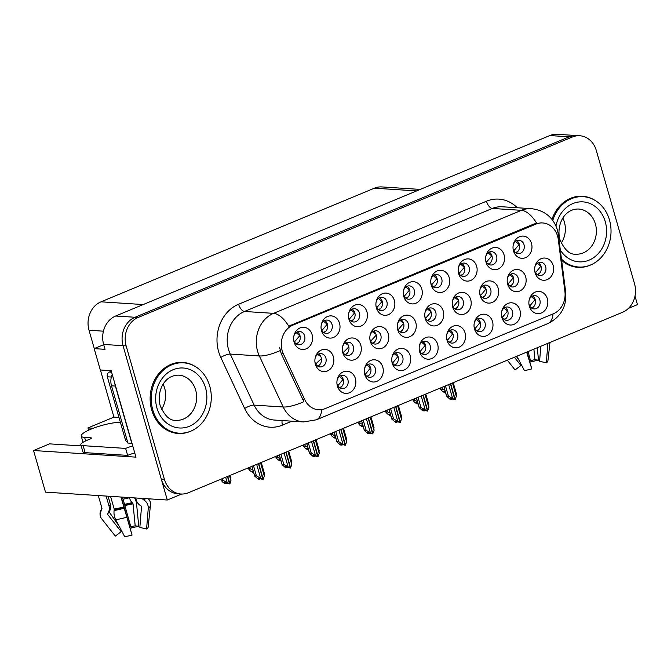 <?xml version="1.0" encoding="UTF-8"?>
<svg xmlns="http://www.w3.org/2000/svg" width="671" height="671" viewBox="0 0 671 671"><rect width="100%" height="100%" fill="white"/><g stroke="black" fill="none" stroke-linecap="round" stroke-linejoin="round"><path stroke-width="1.01" d="M293.663 339.685A6.676 5.687 93.7 0 0 293.823 340.382A6.676 5.687 93.7 0 0 298.796 344.802A6.676 5.687 93.7 0 0 304.626 335.894A6.676 5.687 93.7 0 0 299.652 331.474A6.676 5.687 93.7 0 0 293.906 335.894M297.287 331.91A6.676 5.687 -86.3 0 1 299.971 335.592A6.676 5.687 -86.3 0 1 296.507 344.064M294.108 342.135A11.13 9.478 93.7 0 0 306.102 348.861A11.13 9.478 93.7 0 0 312.099 334.653A11.13 9.478 93.7 0 0 302.99 327.272A11.13 9.478 93.7 0 0 294.032 335.341A11.13 9.478 93.7 0 0 293.722 340.247A11.13 9.478 93.7 0 0 294.108 342.135M397.333 327.54A6.676 5.687 93.7 0 0 397.5 328.245A6.676 5.687 93.7 0 0 402.466 332.657A6.676 5.687 93.7 0 0 408.295 323.757A6.676 5.687 93.7 0 0 403.33 319.337A6.676 5.687 93.7 0 0 397.584 323.749M400.964 319.773A6.676 5.687 -86.3 0 1 403.64 323.456A6.676 5.687 -86.3 0 1 400.176 331.927M397.777 329.989A11.13 9.478 93.7 0 0 409.78 336.725A11.13 9.478 93.7 0 0 415.777 322.508A11.13 9.478 93.7 0 0 406.668 315.135A11.13 9.478 93.7 0 0 397.71 323.196A11.13 9.478 93.7 0 0 397.391 328.102A11.13 9.478 93.7 0 0 397.777 329.989M501.489 315.202A6.676 5.687 93.7 0 0 501.656 315.898A6.676 5.687 93.7 0 0 506.622 320.319A6.676 5.687 93.7 0 0 512.451 311.411A6.676 5.687 93.7 0 0 507.486 306.991A6.676 5.687 93.7 0 0 501.74 311.403M505.12 307.427A6.676 5.687 -86.3 0 1 507.796 311.109A6.676 5.687 -86.3 0 1 504.332 319.581M501.933 317.643A11.13 9.478 93.7 0 0 513.936 324.378A11.13 9.478 93.7 0 0 519.933 310.17A11.13 9.478 93.7 0 0 510.824 302.789A11.13 9.478 93.7 0 0 501.866 310.858A11.13 9.478 93.7 0 0 501.547 315.764A11.13 9.478 93.7 0 0 501.933 317.643M314.917 361.795A6.676 5.687 93.7 0 0 315.085 362.499A6.676 5.687 93.7 0 0 320.05 366.92A6.676 5.687 93.7 0 0 325.88 358.012A6.676 5.687 93.7 0 0 320.914 353.592A6.676 5.687 93.7 0 0 315.16 358.004M318.549 354.028A6.676 5.687 -86.3 0 1 321.224 357.71A6.676 5.687 -86.3 0 1 317.76 366.181M315.362 364.244A11.13 9.478 93.7 0 0 327.364 370.979A11.13 9.478 93.7 0 0 333.361 356.762A11.13 9.478 93.7 0 0 324.244 349.39A11.13 9.478 93.7 0 0 315.295 357.45A11.13 9.478 93.7 0 0 314.976 362.357A11.13 9.478 93.7 0 0 315.362 364.244M528.916 303.804A6.676 5.687 93.7 0 0 529.083 304.5A6.676 5.687 93.7 0 0 534.049 308.92A6.676 5.687 93.7 0 0 539.878 300.012A6.676 5.687 93.7 0 0 534.913 295.592A6.676 5.687 93.7 0 0 529.159 300.004M532.548 296.028A6.676 5.687 -86.3 0 1 535.223 299.711A6.676 5.687 -86.3 0 1 531.759 308.182M529.36 306.244A11.13 9.478 93.7 0 0 541.363 312.98A11.13 9.478 93.7 0 0 547.36 298.771A11.13 9.478 93.7 0 0 538.251 291.39A11.13 9.478 93.7 0 0 529.293 299.459A11.13 9.478 93.7 0 0 528.974 304.366A11.13 9.478 93.7 0 0 529.36 306.244M513.055 248.496A6.676 5.687 93.7 0 0 513.223 249.193A6.676 5.687 93.7 0 0 518.188 253.613A6.676 5.687 93.7 0 0 524.017 244.705A6.676 5.687 93.7 0 0 519.052 240.285A6.676 5.687 93.7 0 0 513.307 244.705M516.687 240.721A6.676 5.687 -86.3 0 1 519.362 244.403A6.676 5.687 -86.3 0 1 515.898 252.875M513.5 250.946A11.13 9.478 93.7 0 0 525.502 257.681A11.13 9.478 93.7 0 0 531.499 243.464A11.13 9.478 93.7 0 0 522.39 236.083A11.13 9.478 93.7 0 0 513.432 244.152A11.13 9.478 93.7 0 0 513.114 249.058A11.13 9.478 93.7 0 0 513.5 250.946M452.279 304.709A6.676 5.687 93.7 0 0 452.447 305.406A6.676 5.687 93.7 0 0 457.412 309.826A6.676 5.687 93.7 0 0 463.242 300.918A6.676 5.687 93.7 0 0 458.276 296.498A6.676 5.687 93.7 0 0 452.531 300.91M455.911 296.934A6.676 5.687 -86.3 0 1 458.587 300.616A6.676 5.687 -86.3 0 1 455.123 309.088M452.724 307.15A11.13 9.478 93.7 0 0 464.726 313.885A11.13 9.478 93.7 0 0 470.723 299.669A11.13 9.478 93.7 0 0 461.614 292.296A11.13 9.478 93.7 0 0 452.657 300.365A11.13 9.478 93.7 0 0 452.338 305.271A11.13 9.478 93.7 0 0 452.724 307.15M369.864 338.964A6.676 5.687 93.7 0 0 370.031 339.66A6.676 5.687 93.7 0 0 374.997 344.08A6.676 5.687 93.7 0 0 380.826 335.173A6.676 5.687 93.7 0 0 375.861 330.753A6.676 5.687 93.7 0 0 370.107 335.165M373.495 331.189A6.676 5.687 -86.3 0 1 376.171 334.871A6.676 5.687 -86.3 0 1 372.707 343.342M370.308 341.405A11.13 9.478 93.7 0 0 382.311 348.14A11.13 9.478 93.7 0 0 388.299 333.923A11.13 9.478 93.7 0 0 379.19 326.551A11.13 9.478 93.7 0 0 370.241 334.619A11.13 9.478 93.7 0 0 369.922 339.526A11.13 9.478 93.7 0 0 370.308 341.405M474.07 326.601A6.676 5.687 93.7 0 0 474.229 327.297A6.676 5.687 93.7 0 0 479.203 331.717A6.676 5.687 93.7 0 0 485.032 322.81A6.676 5.687 93.7 0 0 480.059 318.389A6.676 5.687 93.7 0 0 474.313 322.801M477.693 318.826A6.676 5.687 -86.3 0 1 480.377 322.508A6.676 5.687 -86.3 0 1 476.913 330.979M474.514 329.042A11.13 9.478 93.7 0 0 486.517 335.777A11.13 9.478 93.7 0 0 492.506 321.568A11.13 9.478 93.7 0 0 483.397 314.187A11.13 9.478 93.7 0 0 474.447 322.256A11.13 9.478 93.7 0 0 474.129 327.163A11.13 9.478 93.7 0 0 474.514 329.042M446.643 337.999A6.676 5.687 93.7 0 0 446.811 338.696A6.676 5.687 93.7 0 0 451.776 343.116A6.676 5.687 93.7 0 0 457.605 334.208A6.676 5.687 93.7 0 0 452.64 329.788A6.676 5.687 93.7 0 0 446.886 334.2M450.275 330.224A6.676 5.687 -86.3 0 1 452.95 333.906A6.676 5.687 -86.3 0 1 449.486 342.378M447.087 340.44A11.13 9.478 93.7 0 0 459.09 347.175A11.13 9.478 93.7 0 0 465.078 332.967A11.13 9.478 93.7 0 0 455.97 325.586A11.13 9.478 93.7 0 0 447.02 333.655A11.13 9.478 93.7 0 0 446.701 338.561A11.13 9.478 93.7 0 0 447.087 340.44M485.636 259.895A6.676 5.687 93.7 0 0 485.796 260.591A6.676 5.687 93.7 0 0 490.769 265.011A6.676 5.687 93.7 0 0 496.599 256.104A6.676 5.687 93.7 0 0 491.625 251.684A6.676 5.687 93.7 0 0 485.879 256.104M489.26 252.12A6.676 5.687 -86.3 0 1 491.944 255.802A6.676 5.687 -86.3 0 1 488.48 264.273M486.081 262.344A11.13 9.478 93.7 0 0 498.083 269.079A11.13 9.478 93.7 0 0 504.072 254.863A11.13 9.478 93.7 0 0 494.963 247.482A11.13 9.478 93.7 0 0 486.014 255.55A11.13 9.478 93.7 0 0 485.695 260.457A11.13 9.478 93.7 0 0 486.081 262.344M430.782 282.692A6.676 5.687 93.7 0 0 430.95 283.388A6.676 5.687 93.7 0 0 435.915 287.809A6.676 5.687 93.7 0 0 441.744 278.901A6.676 5.687 93.7 0 0 436.779 274.481A6.676 5.687 93.7 0 0 431.034 278.901M434.414 274.917A6.676 5.687 -86.3 0 1 437.089 278.599A6.676 5.687 -86.3 0 1 433.625 287.071M431.227 285.141A11.13 9.478 93.7 0 0 443.229 291.877A11.13 9.478 93.7 0 0 449.226 277.66A11.13 9.478 93.7 0 0 440.117 270.279A11.13 9.478 93.7 0 0 431.159 278.348A11.13 9.478 93.7 0 0 430.841 283.254A11.13 9.478 93.7 0 0 431.227 285.141M479.757 293.286A6.676 5.687 93.7 0 0 479.916 293.982A6.676 5.687 93.7 0 0 484.89 298.402A6.676 5.687 93.7 0 0 490.719 289.495A6.676 5.687 93.7 0 0 485.745 285.083A6.676 5.687 93.7 0 0 480 289.495M483.38 285.51A6.676 5.687 -86.3 0 1 486.064 289.201A6.676 5.687 -86.3 0 1 482.6 297.672M480.201 295.735A11.13 9.478 93.7 0 0 492.204 302.47A11.13 9.478 93.7 0 0 498.192 288.253A11.13 9.478 93.7 0 0 489.084 280.881A11.13 9.478 93.7 0 0 480.134 288.941A11.13 9.478 93.7 0 0 479.815 293.848A11.13 9.478 93.7 0 0 480.201 295.735M342.395 350.379A6.676 5.687 93.7 0 0 342.554 351.076A6.676 5.687 93.7 0 0 347.519 355.496A6.676 5.687 93.7 0 0 353.349 346.588A6.676 5.687 93.7 0 0 348.383 342.168A6.676 5.687 93.7 0 0 342.638 346.588M346.018 342.604A6.676 5.687 -86.3 0 1 348.694 346.286A6.676 5.687 -86.3 0 1 345.23 354.758M342.839 352.829A11.13 9.478 93.7 0 0 354.833 359.555A11.13 9.478 93.7 0 0 360.83 345.347A11.13 9.478 93.7 0 0 351.721 337.966A11.13 9.478 93.7 0 0 342.764 346.035A11.13 9.478 93.7 0 0 342.453 350.941A11.13 9.478 93.7 0 0 342.839 352.829M364.37 372.195A6.676 5.687 93.7 0 0 364.529 372.891A6.676 5.687 93.7 0 0 369.503 377.312A6.676 5.687 93.7 0 0 375.332 368.404A6.676 5.687 93.7 0 0 370.358 363.984A6.676 5.687 93.7 0 0 364.613 368.396M367.993 364.42A6.676 5.687 -86.3 0 1 370.677 368.102A6.676 5.687 -86.3 0 1 367.213 376.574M364.814 374.636A11.13 9.478 93.7 0 0 376.817 381.371A11.13 9.478 93.7 0 0 382.805 367.163A11.13 9.478 93.7 0 0 373.697 359.782A11.13 9.478 93.7 0 0 364.747 367.851A11.13 9.478 93.7 0 0 364.428 372.757A11.13 9.478 93.7 0 0 364.814 374.636M375.936 305.49A6.676 5.687 93.7 0 0 376.095 306.186A6.676 5.687 93.7 0 0 381.069 310.606A6.676 5.687 93.7 0 0 386.899 301.698A6.676 5.687 93.7 0 0 381.925 297.278A6.676 5.687 93.7 0 0 376.179 301.698M379.56 297.714A6.676 5.687 -86.3 0 1 382.244 301.396A6.676 5.687 -86.3 0 1 378.78 309.868M376.381 307.939A11.13 9.478 93.7 0 0 388.383 314.674A11.13 9.478 93.7 0 0 394.372 300.457A11.13 9.478 93.7 0 0 385.263 293.076A11.13 9.478 93.7 0 0 376.314 301.145A11.13 9.478 93.7 0 0 375.995 306.051A11.13 9.478 93.7 0 0 376.381 307.939M419.216 349.398A6.676 5.687 93.7 0 0 419.383 350.094A6.676 5.687 93.7 0 0 424.349 354.514A6.676 5.687 93.7 0 0 430.178 345.607A6.676 5.687 93.7 0 0 425.213 341.187A6.676 5.687 93.7 0 0 419.459 345.599M422.847 341.623A6.676 5.687 -86.3 0 1 425.523 345.305A6.676 5.687 -86.3 0 1 422.059 353.776M419.66 351.839A11.13 9.478 93.7 0 0 431.663 358.574A11.13 9.478 93.7 0 0 437.66 344.366A11.13 9.478 93.7 0 0 428.551 336.985A11.13 9.478 93.7 0 0 419.593 345.053A11.13 9.478 93.7 0 0 419.274 349.96A11.13 9.478 93.7 0 0 419.66 351.839M348.509 316.888A6.676 5.687 93.7 0 0 348.677 317.584A6.676 5.687 93.7 0 0 353.642 322.005A6.676 5.687 93.7 0 0 359.471 313.097A6.676 5.687 93.7 0 0 354.506 308.677A6.676 5.687 93.7 0 0 348.752 313.097M352.141 309.113A6.676 5.687 -86.3 0 1 354.816 312.795A6.676 5.687 -86.3 0 1 351.352 321.266M348.954 319.337A11.13 9.478 93.7 0 0 360.956 326.072A11.13 9.478 93.7 0 0 366.953 311.856A11.13 9.478 93.7 0 0 357.836 304.475A11.13 9.478 93.7 0 0 348.886 312.543A11.13 9.478 93.7 0 0 348.568 317.45A11.13 9.478 93.7 0 0 348.954 319.337M507.226 281.87A6.676 5.687 93.7 0 0 507.393 282.566A6.676 5.687 93.7 0 0 512.359 286.987A6.676 5.687 93.7 0 0 518.188 278.079A6.676 5.687 93.7 0 0 513.223 273.659A6.676 5.687 93.7 0 0 507.469 278.071M510.857 274.095A6.676 5.687 -86.3 0 1 513.533 277.777A6.676 5.687 -86.3 0 1 510.069 286.249M507.67 284.311A11.13 9.478 93.7 0 0 519.673 291.046A11.13 9.478 93.7 0 0 525.67 276.838A11.13 9.478 93.7 0 0 516.561 269.457A11.13 9.478 93.7 0 0 507.603 277.526A11.13 9.478 93.7 0 0 507.284 282.432A11.13 9.478 93.7 0 0 507.67 284.311M336.943 383.594A6.676 5.687 93.7 0 0 337.11 384.29A6.676 5.687 93.7 0 0 342.076 388.71A6.676 5.687 93.7 0 0 347.905 379.803A6.676 5.687 93.7 0 0 342.94 375.383A6.676 5.687 93.7 0 0 337.186 379.794M340.574 375.819A6.676 5.687 -86.3 0 1 343.25 379.501A6.676 5.687 -86.3 0 1 339.786 387.972M337.387 386.035A11.13 9.478 93.7 0 0 349.39 392.77A11.13 9.478 93.7 0 0 355.387 378.561A11.13 9.478 93.7 0 0 346.27 371.18A11.13 9.478 93.7 0 0 337.32 379.249A11.13 9.478 93.7 0 0 337.001 384.156A11.13 9.478 93.7 0 0 337.387 386.035M458.209 271.294A6.676 5.687 93.7 0 0 458.377 271.99A6.676 5.687 93.7 0 0 463.342 276.41A6.676 5.687 93.7 0 0 469.172 267.503A6.676 5.687 93.7 0 0 464.206 263.082A6.676 5.687 93.7 0 0 458.452 267.503M461.841 263.518A6.676 5.687 -86.3 0 1 464.517 267.201A6.676 5.687 -86.3 0 1 461.052 275.672M458.654 273.743A11.13 9.478 93.7 0 0 470.656 280.478A11.13 9.478 93.7 0 0 476.645 266.261A11.13 9.478 93.7 0 0 467.536 258.88A11.13 9.478 93.7 0 0 458.587 266.949A11.13 9.478 93.7 0 0 458.268 271.856A11.13 9.478 93.7 0 0 458.654 273.743M534.703 270.447A6.676 5.687 93.7 0 0 534.862 271.151A6.676 5.687 93.7 0 0 539.836 275.571A6.676 5.687 93.7 0 0 545.666 266.664A6.676 5.687 93.7 0 0 540.692 262.244A6.676 5.687 93.7 0 0 534.946 266.655M538.327 262.68A6.676 5.687 -86.3 0 1 541.011 266.362A6.676 5.687 -86.3 0 1 537.546 274.833M535.148 272.896A11.13 9.478 93.7 0 0 547.142 279.631A11.13 9.478 93.7 0 0 553.139 265.414A11.13 9.478 93.7 0 0 544.03 258.041A11.13 9.478 93.7 0 0 535.072 266.102A11.13 9.478 93.7 0 0 534.762 271.017A11.13 9.478 93.7 0 0 535.148 272.896M321.082 328.287A6.676 5.687 93.7 0 0 321.25 328.983A6.676 5.687 93.7 0 0 326.215 333.403A6.676 5.687 93.7 0 0 332.044 324.496A6.676 5.687 93.7 0 0 327.079 320.075A6.676 5.687 93.7 0 0 321.334 324.496M324.714 320.512A6.676 5.687 -86.3 0 1 327.389 324.194A6.676 5.687 -86.3 0 1 323.925 332.665M321.526 330.736A11.13 9.478 93.7 0 0 333.529 337.463A11.13 9.478 93.7 0 0 339.526 323.254A11.13 9.478 93.7 0 0 330.417 315.873A11.13 9.478 93.7 0 0 321.459 323.942A11.13 9.478 93.7 0 0 321.141 328.849A11.13 9.478 93.7 0 0 321.526 330.736M424.81 316.125A6.676 5.687 93.7 0 0 424.969 316.821A6.676 5.687 93.7 0 0 429.943 321.241A6.676 5.687 93.7 0 0 435.773 312.334A6.676 5.687 93.7 0 0 430.799 307.914A6.676 5.687 93.7 0 0 425.053 312.334M428.433 308.35A6.676 5.687 -86.3 0 1 431.118 312.032A6.676 5.687 -86.3 0 1 427.653 320.503M425.255 318.566A11.13 9.478 93.7 0 0 437.257 325.301A11.13 9.478 93.7 0 0 443.246 311.092A11.13 9.478 93.7 0 0 434.137 303.711A11.13 9.478 93.7 0 0 425.188 311.78A11.13 9.478 93.7 0 0 424.869 316.687A11.13 9.478 93.7 0 0 425.255 318.566M391.797 360.797A6.676 5.687 93.7 0 0 391.956 361.493A6.676 5.687 93.7 0 0 396.922 365.913A6.676 5.687 93.7 0 0 402.751 357.006A6.676 5.687 93.7 0 0 397.786 352.585A6.676 5.687 93.7 0 0 392.04 356.997M395.42 353.021A6.676 5.687 -86.3 0 1 398.096 356.704A6.676 5.687 -86.3 0 1 394.632 365.175M392.241 363.237A11.13 9.478 93.7 0 0 404.236 369.973A11.13 9.478 93.7 0 0 410.233 355.764A11.13 9.478 93.7 0 0 401.124 348.383A11.13 9.478 93.7 0 0 392.166 356.452A11.13 9.478 93.7 0 0 391.856 361.359A11.13 9.478 93.7 0 0 392.241 363.237M403.363 294.091A6.676 5.687 93.7 0 0 403.523 294.787A6.676 5.687 93.7 0 0 408.488 299.207A6.676 5.687 93.7 0 0 414.317 290.3A6.676 5.687 93.7 0 0 409.352 285.88A6.676 5.687 93.7 0 0 403.606 290.3M406.987 286.316A6.676 5.687 -86.3 0 1 409.662 289.998A6.676 5.687 -86.3 0 1 406.198 298.469M403.808 296.54A11.13 9.478 93.7 0 0 415.802 303.275A11.13 9.478 93.7 0 0 421.799 289.058A11.13 9.478 93.7 0 0 412.69 281.677A11.13 9.478 93.7 0 0 403.732 289.746A11.13 9.478 93.7 0 0 403.422 294.653A11.13 9.478 93.7 0 0 403.808 296.54M282.164 350.69A20.029 17.06 93.7 0 0 283.347 353.86L304.768 399.664A20.029 17.06 93.7 0 0 318.49 409.746A20.029 17.06 93.7 0 0 325.183 408.614L553.432 313.743A20.029 17.06 93.7 0 0 564.915 291.541L558.306 239.581A20.029 17.06 93.7 0 0 542.713 222.948A20.029 17.06 93.7 0 0 536.012 224.08L292.959 325.1A20.029 17.06 93.7 0 0 282.164 350.69M628.492 308.333L637.45 304.609L635.001 296.062M167.289 500.012L45.485 492.145L33.55 450.526L135.961 457.144L111.176 370.694L100.314 369.998L94.183 348.626L105.045 349.331L103.644 344.441A22.26 18.956 93.7 0 1 115.63 316.016L549.801 135.559A22.26 18.956 93.7 0 1 557.24 134.301L576.641 135.55A22.26 18.956 93.7 0 0 569.201 136.817L135.03 317.266A22.26 18.956 93.7 0 0 123.045 345.691L167.289 500.012L181.698 494.032M94.183 348.626L103.711 344.668M94.276 348.584L89.017 330.249A22.26 18.956 -86.3 0 1 101.011 301.824L374.418 188.182A22.26 18.956 -86.3 0 1 381.858 186.924L420.256 189.407M93.277 428.257L87.96 427.913L113.927 417.119L100.415 369.998M113.927 417.119L118.993 417.446M33.55 450.526L49.562 443.867L81.191 445.913M88.614 430.203L87.96 427.913M195.186 366.467A35.613 30.329 93.7 0 0 182.772 362.407A35.613 30.329 93.7 0 0 151.688 409.914A35.613 30.329 93.7 0 0 178.184 433.483A35.613 30.329 93.7 0 0 191.017 431.059M176.632 433.34A35.613 30.329 93.7 0 0 179.484 433.189M561.635 260.398A35.613 30.329 93.7 0 0 577.916 267.343A35.613 30.329 93.7 0 0 590.748 264.919M576.364 267.192A35.613 30.329 93.7 0 0 579.224 267.05M321.677 409.604A25.968 12.539 -112.6 0 1 316.418 419.786L303.535 421.933A29.675 25.272 -86.3 0 1 283.212 406.995L259.341 355.957A29.675 25.272 -86.3 0 1 257.589 351.252A29.675 25.272 -86.3 0 1 273.575 313.349A25.968 12.539 67.4 0 1 288.748 326.19L534.074 223.955L541.027 222.839M536.607 223.175A25.968 12.539 -112.6 0 0 521.426 210.333L273.575 313.349L244.479 311.47A29.675 25.272 93.7 0 0 228.492 349.373A29.675 25.272 93.7 0 0 230.254 354.07L254.116 405.108L283.212 406.995A25.968 7.373 -25.1 0 0 303.888 401.694L281.233 353.726L279.681 347.704M579.744 135.752L576.641 135.55A22.26 18.956 93.7 0 0 569.201 136.817L135.03 317.266A22.26 18.956 93.7 0 0 123.045 345.691L161.283 479.069A22.26 18.956 93.7 0 0 177.849 493.797L180.952 493.999A22.26 18.956 93.7 0 0 188.392 492.74L622.562 312.283A22.26 18.956 93.7 0 0 634.548 283.858L596.301 150.489A22.26 18.956 93.7 0 0 579.744 135.752A22.26 18.956 93.7 0 0 572.304 137.018L138.134 317.467A22.26 18.956 93.7 0 0 126.148 345.892L164.387 479.27A22.26 18.956 93.7 0 0 180.952 493.999M594.925 200.327A35.613 30.329 93.7 0 0 582.512 196.268A35.613 30.329 93.7 0 0 551.981 219.409M583.77 196.729A35.613 30.329 93.7 0 0 580.96 196.217M184.039 362.868A35.613 30.329 93.7 0 0 181.22 362.357M445.469 385.892L448.396 396.1L454.854 399.681L450.082 398.322L451.751 399.488L452.355 398.926M448.396 396.1L446.609 395.982L443.9 386.538M454.854 399.681L450.442 383.82M454.946 399.513L456.347 396.46L456.07 392.912M450.686 383.72L455.215 399.53M448.647 384.567L452.514 398.062M451.751 399.488L450.199 399.388L446.601 396.234L443.833 386.571M452.48 382.973L456.347 396.46M531.499 308.014L533.965 306.429M529.729 306.043L534.921 299.711L531.407 296.716M540.969 266.236L537.169 263.376M537.286 274.665L539.752 273.08M540.709 266.362L535.517 272.694M441.895 387.377L442.399 389.13L440.612 389.012L441.862 390.782L444.202 392.409L445.536 392.493M440.26 388.056L440.612 389.264L440.335 388.023M445.225 391.428L444.085 391.352L445.485 392.325M442.399 389.13L444.873 390.186M519.329 244.286L513.869 250.744M519.069 244.412L515.529 241.426M515.647 252.707L518.113 251.122M120.428 422.428A22.26 4.521 -16 0 0 90.971 429.172A22.26 4.521 -16 0 0 81.216 436.058A22.26 4.521 -16 0 0 84.613 437.4L90.82 437.802A3.707 0.755 164 0 1 91.39 438.029A3.707 0.755 164 0 1 89.763 439.178L87.364 440.168A14.837 3.011 164 0 0 80.856 444.764L82.86 451.742A14.837 3.011 164 0 0 85.125 452.64L83.12 445.661A14.837 3.011 164 0 1 80.856 444.764M98.293 495.559L101.942 508.266A0.738 0.73 -5.2 0 1 101.849 508.853L101.313 509.683A8.161 7.985 174.8 0 0 101.724 518.834L115.32 536.095L121.199 531.65L107.603 514.389A0.738 0.73 -5.2 0 1 107.57 513.558L108.106 512.728A8.161 7.985 174.8 0 0 109.079 506.278L106.152 496.062M120.948 497.018L132.061 535.03A17.06 3.464 -16 0 1 124.714 536.699L115.706 519.74A8.161 3.833 -99.7 0 1 114.12 510.514L114.204 509.063L110.556 496.347M135.668 497.974L136.28 500.105A8.161 7.012 -126.4 0 0 140.281 505.422L141.12 505.942A0.738 0.637 53.6 0 1 141.506 506.697L139.853 527.414L146.597 528.991L148.249 508.274A8.161 7.012 -126.4 0 0 143.938 500.012L143.099 499.492A0.738 0.637 53.6 0 1 142.738 499.006L142.571 498.419M108.065 496.188L110.455 504.508A8.161 7.012 53.6 0 1 109.734 510.623L109.256 511.369A0.738 0.637 -126.4 0 0 109.314 512.183L119.052 526.03M132.061 535.03L121.258 497.043M129.411 497.563L129.478 497.807A8.161 3.833 80.3 0 0 132.237 502.696L133.026 503.829L135.19 525.829A10.182 2.063 -16 0 0 130.811 526.827L122.483 497.119M121.619 530.87A10.182 2.063 -16 0 0 121.199 531.65M135.19 525.829L138.771 526.341A17.06 3.464 -16 0 0 131.424 528.01L130.811 526.827M146.597 528.991A17.06 3.464 -16 0 0 148.165 527.112L150.606 503.678A8.161 7.985 -5.2 0 0 148.299 498.788M138.771 526.341L136.607 504.34A8.161 3.833 80.3 0 0 134.552 497.899M134.762 452.942A14.837 3.011 -16 0 0 127.641 455.391L85.125 452.64M127.641 455.391L125.645 448.404L83.12 445.661M125.645 448.404A14.837 3.011 164 0 1 132.757 445.963M131.977 443.229A14.837 12.64 93.7 0 0 131.801 443.321L115.378 386.06A14.837 12.64 -86.3 0 1 114.867 383.577M112.225 374.368A14.837 12.64 93.7 0 0 111.503 385.817L127.918 443.07L131.801 443.321M418.041 397.291L420.969 407.498L427.427 411.08L422.655 409.721L424.324 410.887L424.928 410.325M420.969 407.498L419.182 407.381L416.473 397.937M427.427 411.08L423.015 395.219M427.519 410.912L428.928 407.859L428.643 404.311M423.258 395.118L427.788 410.929M421.22 395.965L425.087 409.461M424.324 410.887L422.772 410.786L419.182 407.632L416.406 397.97M425.053 394.372L428.928 407.859M504.08 319.413L506.546 317.828M502.302 317.442L507.502 311.109L503.98 308.115M390.614 408.689L393.541 418.897L400 422.478L395.227 421.12L396.897 422.285L397.509 421.724M393.541 418.897L391.763 418.779L389.054 409.335M400 422.478L395.596 406.618M400.092 422.311L401.501 419.258L401.216 415.71M395.831 406.517L400.369 422.327M393.793 407.364L397.66 420.86M396.897 422.285L395.345 422.185L391.755 419.031L388.979 409.369M397.635 405.77L401.501 419.258M476.653 330.811L479.119 329.226M474.883 328.84L480.075 322.508L476.553 319.513M363.187 420.088L366.114 430.296L372.573 433.877L367.8 432.518L369.469 433.684L370.082 433.122M366.114 430.296L364.336 430.178L361.627 420.734M372.573 433.877L368.169 418.016M372.665 433.709L374.074 430.656L373.797 427.108M368.404 417.916L372.942 433.726M366.366 418.763L370.233 432.258M369.469 433.684L367.918 433.583L364.328 430.43L361.56 420.767M370.207 417.169L374.074 430.656M449.226 342.21L451.692 340.625M447.456 340.239L452.648 333.906L449.125 330.912M335.768 431.487L338.696 441.694L345.154 445.276L340.382 443.917L342.051 445.083L342.655 444.521M338.696 441.694L336.909 441.577L334.2 432.132M345.154 445.276L340.742 429.415M345.246 445.108L346.647 442.055L346.37 438.507M340.985 429.314L345.515 445.125M338.947 430.161L342.814 443.657M342.051 445.083L340.499 444.982L336.901 441.828L334.133 432.166M342.78 428.568L346.647 442.055M421.799 353.609L424.265 352.023M420.029 351.638L425.221 345.305L421.707 342.311M513.5 277.66L509.734 274.775M509.817 286.081L512.225 284.563M513.281 277.76L508.039 284.11M414.468 398.775L414.972 400.528L413.193 400.411L414.435 402.181L416.775 403.808L418.108 403.892M412.841 399.455L413.185 400.662L412.908 399.421M417.798 402.826L416.657 402.751L418.058 403.724M414.972 400.528L417.446 401.585M486.022 289.075L482.29 286.165M482.34 297.505L484.705 296.037M485.863 289.159L480.562 295.525M387.05 410.174L387.544 411.927L385.766 411.809L387.016 413.579L389.348 415.206L390.681 415.29M385.758 412.053L385.481 410.82M390.371 414.225L389.239 414.15L390.631 415.123M387.544 411.927L390.019 412.984M458.553 300.499L454.854 297.555M454.871 308.92L457.177 307.519M458.436 300.558L453.084 306.941M359.622 421.573L360.126 423.326L358.339 423.208L359.589 424.978L361.929 426.605L363.254 426.689M358.339 423.451L358.054 422.218M362.952 425.624L361.812 425.548L363.204 426.521M360.126 423.326L362.592 424.382M431.084 311.923L427.41 308.954M427.393 320.335L429.658 318.993M431.008 311.956L425.607 318.348M332.195 432.971L332.699 434.724L330.912 434.607L332.162 436.376L334.502 438.004L335.835 438.088M330.56 433.651L330.912 434.85L330.635 433.617M335.525 437.022L334.384 436.947L335.785 437.92M332.699 434.724L335.173 435.781M491.902 255.685L486.45 262.143M491.642 255.81L488.102 252.824M488.22 264.106L490.686 262.52M464.475 267.083L459.023 273.542M464.215 267.209L460.683 264.223M460.792 275.504L463.258 273.919M437.056 278.482L431.596 284.94M436.796 278.608L433.256 275.622M433.365 286.903L435.84 285.318M409.629 289.88L404.168 296.339M409.369 290.006L405.829 287.02M405.947 298.301L408.413 296.716M209.746 386.152A35.236 30.01 93.7 0 0 183.527 362.835A35.236 30.01 93.7 0 0 152.762 409.838A35.236 30.01 93.7 0 0 178.981 433.164A35.236 30.01 93.7 0 0 209.746 386.152M183.527 362.835L180.424 362.634A35.236 30.01 93.7 0 0 177.496 362.608M163.137 384.223A22.629 19.274 -86.3 0 1 164.638 388.14A22.629 19.274 -86.3 0 1 161.518 409.327M172.975 432.61A35.236 30.01 93.7 0 0 175.877 432.963L178.981 433.164M127.607 442.004A3.707 3.162 -86.3 0 1 125.36 439.631L107.335 376.783A3.707 3.162 -86.3 0 1 109.339 372.044L111.327 371.222M561.468 259.098A35.236 30.01 93.7 0 0 578.712 267.024A35.236 30.01 93.7 0 0 609.486 220.013A35.236 30.01 93.7 0 0 583.267 196.687A35.236 30.01 93.7 0 0 552.778 220.44M583.267 196.687L580.163 196.486A35.236 30.01 93.7 0 0 577.236 196.469M562.877 218.083A22.629 19.274 -86.3 0 1 564.37 221.992A22.629 19.274 -86.3 0 1 561.25 243.187M572.707 266.462A35.236 30.01 93.7 0 0 575.609 266.823L578.712 267.024M533.89 349.138L534.921 359.69A10.182 2.063 -16 0 0 530.543 360.688L528.069 351.554M521.35 364.722A10.182 2.063 -16 0 0 520.931 365.502L514.414 357.232M516.351 356.427L518.784 359.891M540.784 346.27L539.593 361.266L546.328 362.852A17.06 3.464 -16 0 0 547.905 360.973L549.977 342.453M516.838 356.226L524.454 370.56A17.06 3.464 -16 0 0 531.793 368.891L526.987 352.007M534.921 359.69L538.503 360.201A17.06 3.464 -16 0 0 531.164 361.87L530.543 360.688M507.351 360.168L515.051 369.947L520.931 365.502M538.503 360.201L537.278 347.729M546.328 362.852L547.888 343.317M526.676 352.141L531.793 368.891M308.341 442.885L311.269 453.093L317.727 456.674L312.954 455.315L314.624 456.481L315.236 455.919M311.269 453.093L309.482 452.975L306.773 443.531M317.727 456.674L313.315 440.813M317.819 456.506L319.228 453.453L318.943 449.905M313.558 440.713L318.096 456.523M311.52 441.56L315.387 455.055M314.624 456.481L313.072 456.381L309.482 453.227L306.706 443.565M315.362 439.966L319.228 453.453M394.38 365.007L396.846 363.422M392.602 363.036L397.802 356.704L394.28 353.709M280.914 454.284L283.841 464.491L290.3 468.073L285.527 466.714L287.196 467.88L287.809 467.318M283.841 464.491L282.063 464.374L279.354 454.93M290.3 468.073L285.896 452.212M290.392 467.905L291.801 464.852L291.524 461.304M286.131 452.111L290.669 467.922M284.093 452.959L287.96 466.446M287.196 467.88L285.645 467.779L282.055 464.626L279.287 454.963M287.934 451.365L291.801 464.852M366.953 376.406L369.419 374.821M365.183 374.435L370.375 368.102L366.852 365.108M253.487 465.682L256.414 475.89L262.873 479.471L258.109 478.113L259.769 479.279L260.382 478.717M256.414 475.89L254.636 475.773L251.927 466.328M262.873 479.471L258.469 463.611M262.973 479.304L264.374 476.251L264.097 472.703M258.712 463.51L263.242 479.32M256.666 464.357L260.541 477.844M259.769 479.279L258.218 479.178L254.628 476.024L251.86 466.362M260.507 462.764L264.374 476.251M339.526 387.804L341.992 386.219M337.756 385.833L342.948 379.501L339.434 376.506M403.615 323.347L399.975 320.344M399.924 331.759L402.139 330.467M403.581 323.355L398.138 329.763M304.768 444.37L305.271 446.123L303.493 446.005L304.735 447.775L307.075 449.402L308.408 449.486M303.141 445.049L303.485 446.249L303.208 445.016M308.098 448.421L306.957 448.345L308.358 449.318M305.271 446.123L307.746 447.18M375.945 334.217L372.531 331.742M372.447 343.175L374.619 341.933M376.246 335.156L370.66 341.178M277.349 455.768L277.844 457.521L276.066 457.404L277.316 459.174L279.656 460.801L280.981 460.885M275.714 456.448L276.058 457.647L275.781 456.414M280.679 459.82L279.539 459.744L280.931 460.717M277.844 457.521L280.319 458.578M348.316 345.263L345.095 343.133M344.978 354.59L347.1 353.399M348.853 346.924L343.183 352.585M249.922 467.167L250.426 468.92L248.639 468.803L249.889 470.572L252.229 472.199L253.563 472.283M248.287 467.846L248.639 469.046L248.354 467.813M253.252 471.218L252.111 471.143L253.512 472.116M250.426 468.92L252.9 469.977M320.713 356.418L317.66 354.531M317.5 366.005L319.589 364.865M321.417 358.574L315.705 364.001M222.495 478.566L222.998 480.319L221.212 480.201L222.462 481.971L224.802 483.598L226.966 483.145M220.868 479.245L221.212 480.444L220.935 479.211M222.998 480.319L229.457 483.9L224.684 482.541L226.353 483.699M227.712 476.393L229.952 483.699L230.958 480.679L229.516 475.647M230.958 480.679L230.673 477.123M225.674 477.24L227.117 482.273M229.457 483.9L227.477 476.494M382.202 301.279L376.75 307.737M381.942 301.405L378.41 298.419M378.519 309.7L380.985 308.115M354.783 312.669L349.323 319.136M354.523 312.803L350.983 309.817M351.092 321.099L353.558 319.513M327.356 324.068L321.895 330.535M327.096 324.202L323.556 321.216M323.674 332.497L326.14 330.912M299.929 335.466L294.468 341.933M299.669 335.601L296.129 332.615M296.246 343.896L298.712 342.311M283.347 353.86L281.233 353.726M103.644 344.441L126.148 345.892M115.63 316.016L138.134 317.467M549.801 135.559L572.304 137.018M374.418 188.182L416.624 190.916M101.011 301.824L143.217 304.55M89.017 330.249L103.426 331.18M536.012 224.08L534.074 223.955M292.959 325.1L291.021 324.982M304.768 399.664L302.655 399.53M486.45 201.225A7.423 3.581 -112.6 0 0 492.338 208.455L244.479 311.47A7.423 3.581 -112.6 0 1 238.599 304.24L486.45 201.225A37.098 31.596 -86.3 0 1 517.299 207.742M502.26 206.777A29.675 25.272 93.7 0 0 492.338 208.455L521.426 210.333A29.675 25.272 -86.3 0 1 531.357 208.656L502.26 206.777M280.159 350.598A25.968 7.373 -25.1 0 1 259.341 355.957L230.254 354.07A7.423 2.105 154.9 0 0 220.809 357.492A37.098 31.596 -86.3 0 1 238.599 304.24M552.996 313.927A25.968 12.539 67.4 0 1 547.771 323.632L316.418 419.786M565.057 293.059A25.968 3.011 -7.3 0 0 565.695 292.262C566.802 306.622 560.83 317.073 547.771 323.632M557.349 235.362A25.968 3.011 -7.3 0 0 558.322 234.372L565.695 292.262M291.919 421.187L282.491 425.104A37.098 31.596 -86.3 0 1 244.68 408.53L220.809 357.492M164.387 479.27L161.283 479.069M244.68 408.53A7.423 2.105 154.9 0 1 254.116 405.108A29.675 25.272 93.7 0 0 274.439 420.054L303.535 421.933M282.13 420.549A7.423 3.581 -112.6 0 0 282.491 425.104M114.204 509.063A22.26 4.521 -16 0 0 123.783 506.882M84.613 437.4L85.628 440.939M142.738 499.006A22.26 4.521 -16 0 0 143.409 498.469M110.455 504.508A14.837 3.011 -16 0 0 109.079 506.278M129.478 497.807A14.837 3.011 -16 0 0 123.095 499.249M132.237 502.696A17.547 3.565 -16 0 0 124.68 504.416M109.734 510.623A17.547 3.565 -16 0 0 108.794 511.419M132.724 503.107A18.302 3.716 -16 0 0 124.848 504.894M109.256 511.369A18.302 3.716 -16 0 0 108.559 511.939M133.026 503.829A18.494 3.758 -16 0 0 125.066 505.632M109.314 512.183A18.494 3.758 -16 0 0 107.603 514.389M148.249 508.274A25.381 5.15 -16 0 0 150.589 505.481M115.706 519.74A25.381 5.15 -16 0 0 126.626 517.266M101.925 508.224L101.648 508.643A23.25 4.722 -16 0 0 101.313 509.683M143.938 500.012A23.25 4.722 -16 0 0 145.498 498.603M114.12 510.514A23.25 4.722 -16 0 0 124.127 508.241M101.942 508.282A22.504 4.571 -16 0 0 101.849 508.853M143.099 499.492A22.504 4.571 -16 0 0 144.248 498.528M114.246 509.658A22.504 4.571 -16 0 0 123.934 507.452M111.503 385.817L115.378 386.06M91.03 438.515L90.82 437.802M156.964 408.094A30.044 25.59 -86.3 0 1 173.143 369.713A30.044 25.59 -86.3 0 1 205.544 387.897A30.044 25.59 -86.3 0 1 189.365 426.278A30.044 25.59 -86.3 0 1 156.964 408.094M195.672 390.145A22.629 19.274 93.7 0 0 178.838 375.164C164.118 374.888 156.393 391.713 160.21 405.796C164.764 416.003 169.998 420.843 175.911 420.323A22.629 19.274 93.7 0 0 195.672 390.145M109.339 372.044L111.604 372.195M107.335 376.783L111.336 377.043M125.36 439.631L126.962 439.731M555.982 225.968A30.044 25.59 -86.3 0 1 579.652 201.904A30.044 25.59 -86.3 0 1 605.284 221.757A30.044 25.59 -86.3 0 1 592.753 258.243A30.044 25.59 -86.3 0 1 560.327 250.098M595.403 224.005A22.629 19.274 93.7 0 0 578.57 209.025C563.858 208.74 556.133 225.573 559.95 239.656C564.496 249.864 569.729 254.703 575.651 254.183A22.629 19.274 93.7 0 0 595.403 224.005M542.713 222.948L540.868 222.831M558.322 234.372L557.4 229.868C553.256 217.379 544.575 210.308 531.357 208.656M453.21 382.671L456.305 393.449M81.216 436.058L83.011 442.332M101.648 508.643L100.071 514.682M425.783 394.07L428.878 404.848M398.364 405.469L401.451 416.246M370.937 416.867L374.024 427.645M343.51 428.266L346.605 439.044M385.414 410.853L385.758 412.061M357.987 422.252L358.331 423.451M316.083 439.664L319.178 450.442M288.664 451.063L291.751 461.841M261.237 462.462L264.332 473.24M230.245 475.345L230.908 477.668"/></g></svg>
